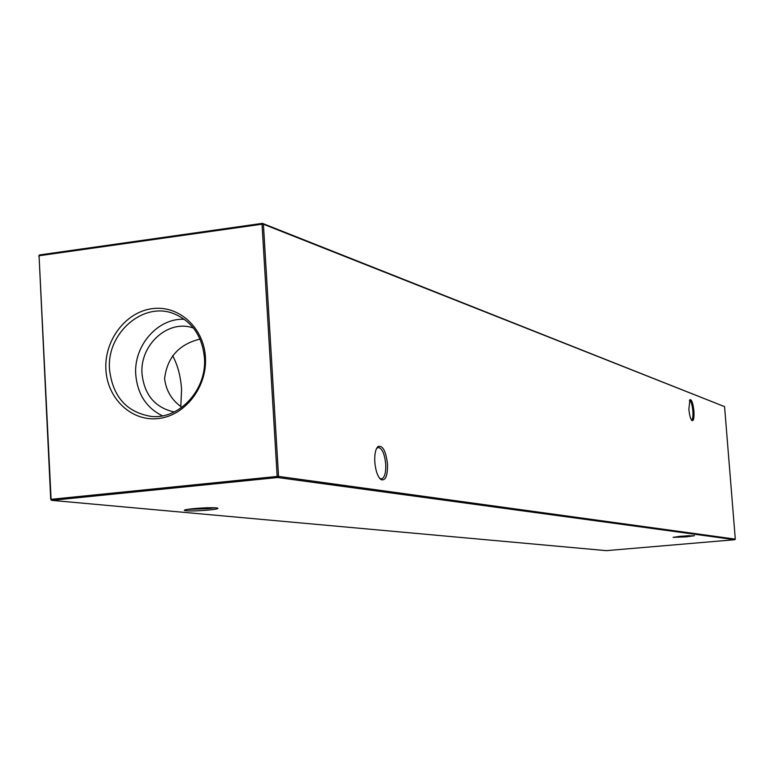 <?xml version="1.0" encoding="UTF-8"?>
<svg xmlns="http://www.w3.org/2000/svg" width="774" height="774" viewBox="0 0 774 774"><rect width="100%" height="100%" fill="white"/><g stroke="black" fill="none" stroke-linecap="round" stroke-linejoin="round"><path stroke-width="1.16" d="M693.91 411.052C694.268 417.883 693.63 421.066 691.995 420.621C690.514 419.044 689.479 415.241 688.879 409.214L689.915 399.655C691.695 399.394 693.02 403.186 693.91 411.052M691.463 420.021L691.53 420.021C692.759 419.537 693.204 416.547 692.875 411.062C692.208 404.705 691.114 401.155 689.595 400.429L689.421 400.458M387.503 464.119C387.697 475.962 385.52 481.128 380.972 479.599C377.664 476.716 375.603 470.834 374.79 461.962C374.452 454.183 375.525 449.046 378.012 446.55C382.724 445.079 385.887 450.932 387.503 464.119M380.972 479.599L379.705 478.39L381.301 478.932C384.543 478.051 386.023 473.127 385.723 464.158C384.668 454.096 382.25 448.514 378.467 447.42L376.657 448.31M193.606 508.624C205.536 507.618 213.566 507.444 217.688 508.102C218.732 508.673 215.694 509.321 208.583 510.047C195.783 511.101 187.695 511.237 184.328 510.434C184.057 509.892 187.153 509.282 193.606 508.624M187.502 509.379L207.916 508.663L214.688 507.763M681.255 536.208L694.539 535.695L686.374 536.866L673.08 537.34L681.255 536.208M678.179 536.498L689.411 535.666M181.9 407.327C171.838 400.303 166.071 390.744 164.601 378.67C167.116 357.482 178.92 344.285 200.011 339.089M172.66 355.721C177.759 365.241 180.729 376.512 181.58 389.535L180.797 406.495M105.893 369.459C107.209 398.61 131.551 421.733 158.273 418.55C185.005 415.802 207.335 387.01 205.429 357.365C203.93 327.663 178.794 304.927 152.275 308.652C125.727 311.932 104.19 340.347 105.893 369.459M109.521 369.479C112.733 396.723 126.665 412.368 151.307 416.422C179.51 419.566 207.035 389.525 204.442 357.956C202.343 336.448 192.368 321.781 174.518 313.963C143.674 300.757 106.396 332.975 109.521 369.479M184.328 319.294C157.877 317.785 133.525 345.697 135.75 374.587C137.472 394.121 146.373 407.879 162.463 415.841M193.374 327.973L191.739 327.489C167 319.904 139.659 345.62 142.029 373.832C144.264 394.324 154.481 406.931 172.679 411.633L174.363 411.903M50.726 499.462L51.645 500.362L606.332 550.643L734.816 539.71L277.653 477.519L51.645 500.362L50.726 499.462L39.058 255.759L51.094 499.327L277.169 476.436L262.038 224.189L39.058 255.759L39.522 254.936L262.415 223.357L724.57 406.631L263.402 224.228L278.543 476.397L735.3 539.13L724.57 406.631M277.653 477.519L278.543 476.397L277.169 476.436L277.653 477.519M735.3 539.13L734.816 539.71M39.522 254.936L38.7 256.03M262.038 224.189L263.402 224.228L262.415 223.357L262.038 224.189M376.977 448.011L378.012 446.55"/></g></svg>
